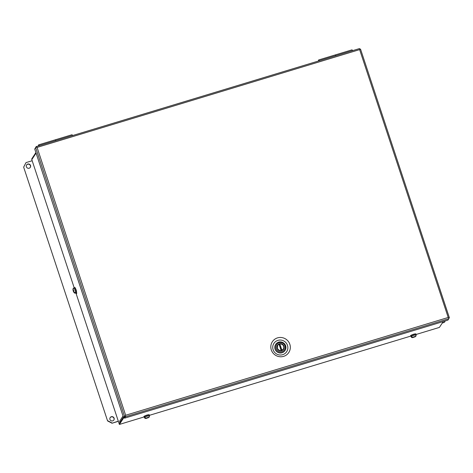 <?xml version="1.0" encoding="UTF-8"?>
<svg xmlns="http://www.w3.org/2000/svg" width="473" height="473" viewBox="0 0 473 473"><rect width="100%" height="100%" fill="white"/><g stroke="black" fill="none" stroke-linecap="round" stroke-linejoin="round"><path stroke-width="0.71" d="M144.336 416.216L144.159 416.536M411.013 335.363L410.836 335.682M144.241 416.896L119.385 424.435L123.926 417.529M443.254 321.551L439.399 327.411L415.998 334.506M410.919 336.049L149.32 415.359M119.385 424.435L119.137 423.678L123.406 417.18M319.24 60.775A2.389 0.414 -106.9 0 0 318.648 59.965L335.316 54.909A2.389 0.414 73.1 0 1 335.907 55.725A2.389 0.414 -106.9 0 0 335.316 54.909L351.983 49.854A2.389 0.414 73.1 0 1 352.574 50.67M39.229 145.672A2.389 0.414 -106.9 0 0 38.638 144.856L55.306 139.801A2.389 0.414 73.1 0 1 55.897 140.617A2.389 0.414 -106.9 0 0 55.306 139.801L71.973 134.752A2.389 0.414 73.1 0 1 72.564 135.562M283.629 356.358A9.832 9.584 -146.7 0 1 271.307 349.925A9.832 9.584 -146.7 0 1 277.515 337.876A9.832 9.584 -146.7 0 1 289.837 344.309A9.832 9.584 -146.7 0 1 283.629 356.358M277.935 340.365A7.621 7.432 33.3 0 0 273.116 349.707A7.621 7.432 33.3 0 0 282.671 354.697A7.621 7.432 33.3 0 0 287.489 345.355A7.621 7.432 33.3 0 0 277.935 340.365M35.274 148.179L36.19 146.595L37.077 147.41L125.658 415.259L448.215 317.466L359.634 49.618L37.077 147.41L36.557 147.156L35.652 147.606L34.718 149.025L123.554 417.641L124.488 416.216L125.392 415.773L125.505 416.748L124.565 418.167L447.896 320.138L448.83 318.719L448.723 317.744L449.35 317.69L448.853 318.465M449.32 317.673L360.515 49.08L359.634 49.618L359.882 49.127L359.521 48.565L36.22 146.595M448.215 317.466L448.723 317.744L448.215 317.466M125.658 415.259L125.392 415.773L125.658 415.259M123.554 417.641L124.316 417.411L125.392 415.773L124.316 417.411L124.565 418.167M281.979 351.67A4.736 4.618 33.3 0 0 284.971 345.864A4.736 4.618 33.3 0 0 279.035 342.771A4.736 4.618 33.3 0 0 276.049 348.571A4.736 4.618 33.3 0 0 281.979 351.67M282.139 352.61A5.57 5.428 33.3 0 0 284.776 344.125A5.57 5.428 33.3 0 0 275.753 344.314A5.57 5.428 33.3 0 0 282.139 352.61M275.7 344.397A5.57 5.428 33.3 0 0 282.032 352.763A5.57 5.428 33.3 0 0 285.006 350.511M279.147 344.539A3.341 3.258 33.3 0 1 279.573 344.439L279.845 344.025A3.341 3.258 -146.7 0 1 281.908 350.257L281.867 350.316M277.332 348.217A3.341 3.258 -146.7 0 1 279.058 344.261L281.116 350.499A3.341 3.258 -146.7 0 1 277.332 348.217M281.908 350.257L279.845 344.025M279.573 344.439L281.553 350.434M111.332 416.731A2.205 2.152 33.3 0 0 110.292 420.095A2.205 2.152 33.3 0 0 113.863 420.018A2.205 2.152 33.3 0 0 111.332 416.731M113.798 420.107A2.205 2.152 33.3 0 0 111.208 416.92A2.205 2.152 33.3 0 0 110.114 417.689M27.777 164.072A2.205 2.152 33.3 0 0 26.73 167.436A2.205 2.152 33.3 0 0 30.307 167.359A2.205 2.152 33.3 0 0 27.777 164.072M30.242 167.448A2.205 2.152 33.3 0 0 27.653 164.261A2.205 2.152 33.3 0 0 26.559 165.03M442.338 322.935L444.484 322.284L442.214 323.124M32.176 160.737L26.009 162.611L23.65 167.135L107.584 420.923L23.65 167.135M118.351 421.313L112.018 423.234L118.309 421.177M445.164 320.966L444.484 322.284M112.018 423.234L107.584 420.923M26.009 162.611L23.774 166.945M112.142 423.045L107.708 420.734M76.23 292.781L76.727 293.485L76.567 292.166M35.895 152.584L31.939 158.609A1.218 1.188 33.3 0 0 31.809 159.62L74.214 287.85M75.881 292.888L119.137 423.678L120 422.359L119.622 421.212A1.218 1.188 33.3 0 0 120.272 421.946M38.638 144.856A2.389 0.414 -106.9 0 0 38.597 145.861M411.291 335.469L413.544 334.257L415.318 334.139M413.621 337.072L412.746 337.468L411.203 336.835A2.637 0.372 161.7 0 1 411.303 336.681L412.846 337.308L414.531 336.8L415.324 336.557L416.205 335.191A2.637 0.372 161.7 0 1 416.205 335.197L415.891 334.186A2.655 0.372 -18.3 0 0 413.698 334.523A2.655 0.372 -18.3 0 0 410.854 335.848C410.115 335.706 411.013 335.174 413.556 334.251C415.383 333.767 416.163 333.743 415.891 334.186M415.968 336.12L413.662 337.19M413.526 337.361L412.746 337.468M415.217 336.717L414.324 337.101L414.182 336.67M414.46 336.947L414.354 336.616M144.614 416.323L146.867 415.111C148.705 414.62 149.486 414.596 149.214 415.04A2.655 0.372 -18.3 0 0 147.02 415.377A2.655 0.372 -18.3 0 0 144.176 416.701C143.437 416.559 144.336 416.021 146.878 415.105M146.943 417.925L146.068 418.321L144.525 417.689A2.637 0.372 161.7 0 1 144.626 417.529L146.169 418.162L148.646 417.411L149.527 416.045A2.637 0.372 161.7 0 1 149.533 416.051L149.214 415.04M149.291 416.973L146.985 418.043M146.849 418.215L146.068 418.321M146.884 415.105L148.64 414.992M148.54 417.57L147.647 417.955L147.505 417.523M147.783 417.801L147.677 417.464M318.648 59.965A2.389 0.414 -106.9 0 0 318.607 60.97M75.036 288.045L76.058 289.718L76.33 292.308M73.451 291.652C74.302 292.994 74.953 293.455 75.414 293.029A2.655 0.461 73.1 0 0 74.971 289.996A2.655 0.461 73.1 0 0 73.871 287.951L73.664 288.033A2.637 0.455 -106.9 0 1 73.687 288.027L73.084 289.541L73.9 292.007L75.302 292.917A2.637 0.455 -106.9 0 1 75.201 293.071L73.475 291.681L72.925 289.109L73.173 288.524M73.764 290.718L73.197 290.889L72.984 289.701M73.8 292.166L73.475 291.681M73.682 290.493L73.285 290.611M125.505 416.748L448.83 318.719M35.652 147.606L124.488 416.216M283.64 346.319A3.37 3.287 -146.7 0 1 280.046 350.558A3.37 3.287 -146.7 0 1 277.651 345.432A3.37 3.287 -146.7 0 1 283.64 346.319M277.018 348.276C277.935 350.31 279.484 351.12 281.66 350.7C283.694 349.843 284.474 348.329 284.001 346.159C283.085 344.131 281.536 343.321 279.36 343.735C277.326 344.598 276.545 346.112 277.018 348.276M31.809 159.62L36.078 153.128M123.027 416.039L119.622 421.212M413.562 337.373C412.231 337.846 411.421 337.604 411.12 336.646A2.655 0.372 -18.3 0 1 413.964 335.322A2.655 0.372 -18.3 0 1 416.157 334.985M412.846 337.308L413.81 336.882M414.608 336.64L415.324 336.557M146.884 418.221C145.554 418.7 144.744 418.457 144.442 417.499A2.655 0.372 -18.3 0 1 147.286 416.175A2.655 0.372 -18.3 0 1 149.48 415.832M146.169 418.162L147.133 417.736M147.931 417.493L148.646 417.411M73.871 287.951L74.675 287.708A2.655 0.461 73.1 0 1 75.769 289.754A2.655 0.461 73.1 0 1 76.212 292.787L75.414 293.029M73.084 289.541L73.475 290.221M73.741 291.025L73.9 292.007M36.19 146.595L359.521 48.565M360.515 49.08L449.35 317.69M283.286 349.133C280.974 351.279 278.981 350.978 277.296 348.234L277.651 345.432M277.686 345.426L277.444 345.798M283.274 349.098L283.031 349.47M411.12 336.646L410.854 335.848M415.613 336.522L414.366 337.113M144.442 417.499L144.176 416.701M148.936 417.375L147.694 417.966M74.675 287.708C74.799 287.105 75.26 287.773 76.058 289.707C76.644 291.256 76.691 292.284 76.212 292.787M73.179 290.865L72.925 289.109"/></g></svg>
